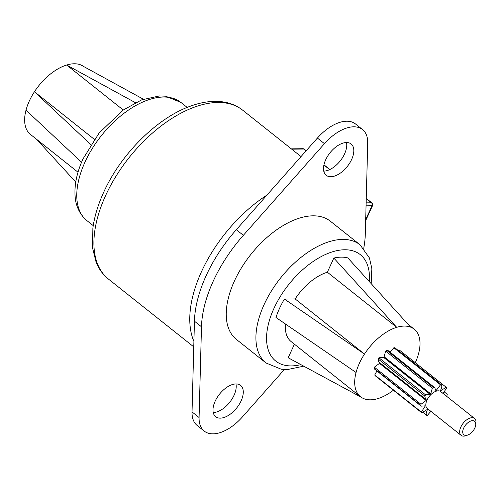 <?xml version="1.0" encoding="UTF-8"?>
<svg xmlns="http://www.w3.org/2000/svg" width="501" height="501" viewBox="0 0 501 501"><rect width="100%" height="100%" fill="white"/><g stroke="black" fill="none" stroke-linecap="round" stroke-linejoin="round"><path stroke-width="0.75" d="M465.874 435.413A8.63 4.753 128.5 0 0 467.671 435.068A8.63 4.753 128.5 0 0 475.737 424.917A8.63 4.753 128.5 0 0 472.625 420.665A8.63 4.753 128.5 0 0 463.657 428.104A8.63 4.753 128.5 0 0 465.874 435.413M467.671 435.068L465.867 435.701A10.784 5.943 -51.5 0 1 463.619 436.139A10.784 5.943 -51.5 0 1 461.127 435.363A10.784 5.943 -51.5 0 1 461.884 425.073A10.784 5.943 -51.5 0 1 472.061 417.702A10.784 5.943 -51.5 0 1 474.547 418.473A10.784 5.943 -51.5 0 1 475.95 423.013L475.737 424.917M474.547 418.473L440.717 391.588A10.784 5.943 128.5 0 0 438.231 390.818A10.784 5.943 128.5 0 0 428.054 398.182A10.784 5.943 128.5 0 0 427.297 408.478L461.127 435.363M430.873 411.321L427.503 415.248L426.576 415.254C425.85 414.12 426.144 412.292 427.453 409.762L427.422 409.561A11.642 6.413 -51.5 0 1 427.272 409.486L421.798 412.78L421.379 412.072L425.236 406.06A11.642 6.413 -51.5 0 1 425.217 405.848L421.209 406.154L420.759 405.447L421.003 404.282L426.401 400.255A11.642 6.413 -51.5 0 1 426.52 399.992L425.537 399.115L424.773 396.047L425.593 394.876L430.478 394.362A11.642 6.413 -51.5 0 1 430.691 394.149L432.319 388.169L433.403 387.436L434.736 387.661L435.895 390.642A11.642 6.413 -51.5 0 1 436.12 390.555L440.511 384.818L441.444 384.812C442.082 386.058 441.794 387.893 440.567 390.304L440.968 390.511L446.216 387.286L446.642 387.999L442.89 393.748M235.965 383.941A20.009 11.022 128.5 0 0 217.096 397.612A20.009 11.022 128.5 0 0 215.687 416.707A20.009 11.022 128.5 0 0 220.308 418.141A20.009 11.022 128.5 0 0 239.177 404.47A20.009 11.022 128.5 0 0 240.586 385.375A20.009 11.022 128.5 0 0 235.965 383.941A20.009 11.022 -51.5 0 1 229.721 402.29A20.009 11.022 -51.5 0 1 213.257 412.536A20.009 11.022 -51.5 0 1 213.244 412.536M346.492 142.528A20.009 11.022 128.5 0 0 327.616 156.199A20.009 11.022 128.5 0 0 326.214 175.294A20.009 11.022 128.5 0 0 330.835 176.728A20.009 11.022 128.5 0 0 349.704 163.057A20.009 11.022 128.5 0 0 351.113 143.962A20.009 11.022 128.5 0 0 346.492 142.528A20.009 11.022 -51.5 0 1 340.248 160.877A20.009 11.022 -51.5 0 1 323.784 171.129A20.009 11.022 -51.5 0 1 323.771 171.129M330.378 221.223A75.507 41.589 128.5 0 0 234.468 280.911A75.507 41.589 128.5 0 0 236.422 339.446L266.094 363.025A75.507 41.589 -51.5 0 1 264.14 304.495A75.507 41.589 -51.5 0 1 360.05 244.807L330.378 221.223M363.726 248.314A108.241 59.625 128.5 0 0 365.31 233.879L367.721 143.148A38.402 21.155 128.5 0 0 362.555 129.565A38.402 21.155 128.5 0 0 353.687 126.816A38.402 21.155 128.5 0 0 324.46 143.655L243.367 235.313A108.241 59.625 128.5 0 0 201.483 326.79L199.079 417.521A38.402 21.155 128.5 0 0 204.245 431.104A38.402 21.155 128.5 0 0 242.34 417.007L284.368 369.5M362.555 129.565L355.503 123.966A38.402 21.155 128.5 0 0 346.636 121.211A38.402 21.155 128.5 0 0 317.415 138.057L236.315 229.715A108.241 59.625 128.5 0 0 194.438 321.191L192.027 411.916A38.402 21.155 128.5 0 0 197.194 425.499L204.245 431.104M393.41 390.216A43.149 23.766 -51.5 0 1 377.998 398.571A43.149 23.766 -51.5 0 1 364.02 398.733A43.149 23.766 -51.5 0 1 360.507 396.729A43.149 23.766 -51.5 0 1 356.061 372.487A43.149 23.766 -51.5 0 1 359.392 363.281A43.149 23.766 -51.5 0 1 364.496 354.057A43.149 23.766 -51.5 0 1 396.704 327.335A43.149 23.766 -51.5 0 1 410.688 327.172A43.149 23.766 -51.5 0 1 414.195 329.176A43.149 23.766 -51.5 0 1 418.648 353.418A43.149 23.766 -51.5 0 1 415.279 362.699M327.36 272.218L396.704 327.335L333.835 258.065L327.36 272.218A43.149 23.766 128.5 0 0 295.152 298.94L284.418 299.066A59.325 32.678 128.5 0 0 279.558 308.29A59.325 32.678 128.5 0 0 275.976 317.502L356.061 372.487M443.798 394.036L446.811 393.911L447.261 394.619L446.667 396.316M441.444 384.812L394.782 347.732L393.855 347.738L390.185 352.253M446.216 387.286L399.56 350.205L398.145 350.399M376.896 370.934L374.723 374.992L375.143 375.7L421.798 412.78M426.52 399.992L379.864 362.912A11.642 6.413 128.5 0 0 379.745 363.175L374.347 367.202L374.103 368.367L374.554 369.074L421.209 406.154M434.736 387.661L388.081 350.581L386.747 350.356L385.664 351.082L384.029 357.069A11.642 6.413 128.5 0 0 383.822 357.282L378.938 357.795L378.117 358.96L378.881 362.035L425.537 399.115M143.405 99.223L80.642 64.861A43.149 23.766 128.5 0 0 66.658 65.03L135.408 102.674M90.838 144.57L34.45 91.746A43.149 23.766 128.5 0 0 26.014 110.182L81.557 162.224M75.751 182.038L36.598 139.297M333.835 258.065A59.325 32.678 128.5 0 1 347.819 257.902L410.688 327.172M284.418 299.066L364.496 354.057L295.152 298.94M294.406 344.193L288.188 357.77L361.046 397.136M285.495 324.041A43.149 23.766 128.5 0 0 291.156 341.613L360.507 396.729M83.742 66.552A43.149 23.766 128.5 0 0 80.642 64.861M77.999 172.206L30.461 134.425A43.149 23.766 -51.5 0 1 26.014 110.182M94.345 139.347L34.45 91.746A43.149 23.766 -51.5 0 1 66.658 65.03L123.265 110.013M436.34 390.354L435.613 389.778M440.511 384.818L393.855 347.738M440.968 390.511L440.598 390.216M426.576 415.254L423.213 412.586M427.453 409.762L427.121 409.499M421.379 412.072L374.723 374.992M425.13 406.317L424.61 405.904M420.759 405.447L374.103 368.367M421.003 404.282L374.347 367.202M426.194 400.474L379.539 363.394M424.773 396.047L378.117 358.96M425.593 394.876L378.938 357.795M430.246 394.456L383.591 357.376M430.816 393.892L384.161 356.812M432.319 388.169L385.664 351.082M433.403 387.436L386.747 350.356M105.661 195.459A107.865 59.412 128.5 0 0 108.454 279.076C102.993 274.692 98.872 269.062 96.104 262.198L92.566 248.033L92.867 228.13C94.439 216.564 98.046 204.608 103.694 192.259C120.797 154.145 157.064 117.91 190.505 106.143C202.316 101.822 213.345 100.438 223.59 101.991C230.848 103.156 237.211 105.886 242.678 110.189A107.865 59.412 128.5 0 0 105.661 195.459M300.825 364.615A67.954 37.431 -51.5 0 1 273.966 308.353A67.954 37.431 -51.5 0 1 333.81 251.421A67.954 37.431 -51.5 0 1 369.275 281.506M324.46 143.655L317.415 138.057M193.9 341.375A107.865 59.412 -51.5 0 1 201.515 271.636A107.865 59.412 -51.5 0 1 266.958 195.083M84.982 162.111A75.507 41.589 -51.5 0 1 180.892 102.423L165.699 96.205L159.443 95.935L141.633 99.893L123.152 110.101L99.16 132.972L83.009 158.905C76.878 172.338 74.248 184.863 75.112 196.473C75.545 202.705 77.661 212.743 86.936 220.64A75.507 41.589 -51.5 0 1 84.982 162.111M199.079 417.521L192.027 411.916M243.367 235.313L236.315 229.715M201.483 326.79L194.438 321.191M365.692 219.57L372.011 205.761L366.056 205.83M366.137 202.861L371.448 202.799L366.25 198.665M329.689 169.607L323.915 165.023M306.092 150.851L303.788 149.022L291.72 149.166M371.949 202.955A2.154 1.19 -51.5 0 0 371.448 202.799A2.154 1.641 89.3 0 1 372.011 205.761A2.154 0.739 24.6 0 0 372.569 205.542A2.154 2.154 0 0 0 371.949 202.955L366.256 198.427M303.788 149.022A2.154 1.19 -51.5 0 1 304.289 149.179A2.154 2.154 0 0 0 302.917 148.709A2.154 1.641 -90.7 0 1 303.788 149.022M436.12 390.555L435.682 390.21M425.236 406.06L424.923 405.81M426.401 400.255L379.745 363.175M430.478 394.362L383.822 357.282M430.691 394.149L384.029 357.069M371.197 283.622L371.848 268.736L369.456 258.002L360.05 244.807M301.032 156.569L242.678 110.189M187.186 107.421L180.892 102.423M93.23 225.644L86.936 220.64M193.755 346.867L108.454 279.076M303.712 366.175L287.662 369.506L281.355 369.25L266.094 363.025M408.158 324.372L414.195 329.176M365.661 220.615L372.569 205.542M329.877 169.52L323.965 164.816M306.217 150.713L304.289 149.179M291.319 148.847L302.917 148.709M444.462 392.051L446.811 393.911"/></g></svg>
